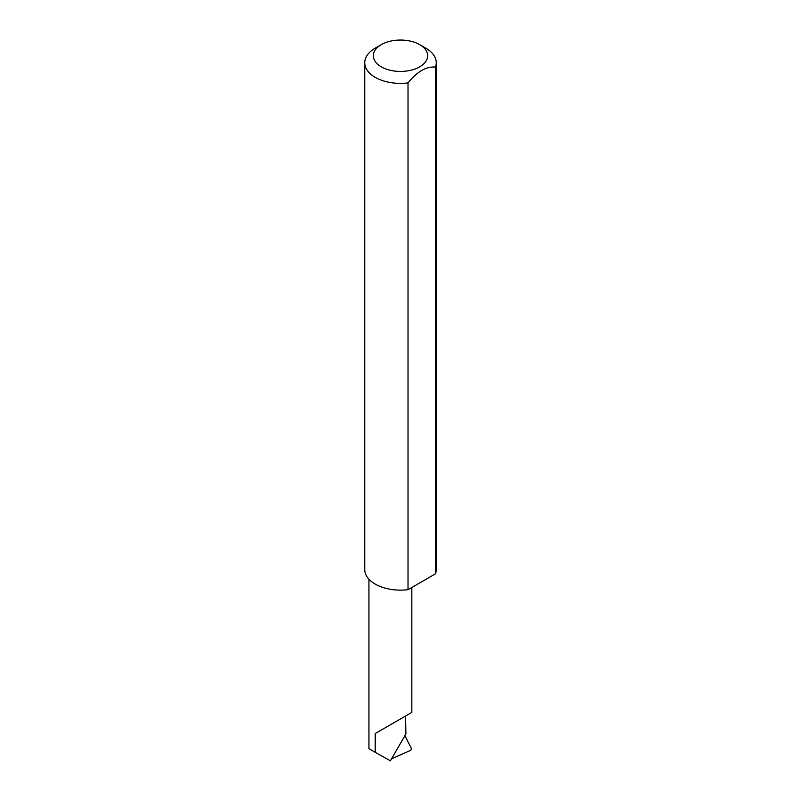 <?xml version="1.0" encoding="UTF-8"?>
<svg xmlns="http://www.w3.org/2000/svg" width="801" height="801" viewBox="0 0 801 801"><rect width="100%" height="100%" fill="white"/><g stroke="black" fill="none" stroke-linecap="round" stroke-linejoin="round"><path stroke-width="1.2" d="M375.218 733.546L405.556 716.034C416.58 709.666 410.603 713.12 405.556 716.034L405.907 733.966L390.397 760.84L375.218 752.309L375.218 733.546L411.834 712.399L411.834 587.463M381.286 66.833A27.174 15.69 0 0 0 419.714 66.833A27.174 15.69 0 0 0 419.714 44.646L425.782 48.15A35.755 20.636 180 0 1 436.255 62.738A35.755 20.636 180 0 1 435.454 67.084C426.312 66.303 417.171 71.579 408.019 82.924A35.755 20.636 180 0 1 375.218 77.337A35.755 20.636 180 0 1 364.745 62.738A35.755 20.636 180 0 1 375.218 48.15L381.286 44.646A27.174 15.69 0 0 0 381.286 66.833M408.019 82.924L408.019 589.676A35.755 20.636 180 0 1 375.218 584.089A35.755 20.636 180 0 1 364.745 569.491L364.745 62.738M391.579 758.797L410.703 750.317L411.544 748.715L404.885 735.739M435.454 67.084L435.454 573.836A35.755 20.636 180 0 0 436.255 569.491L436.255 62.738M408.019 589.676L435.454 573.836M425.782 48.15L419.714 44.646A27.174 15.69 0 0 0 381.286 44.646M375.218 752.309L368.941 748.685L368.941 579.183"/></g></svg>
